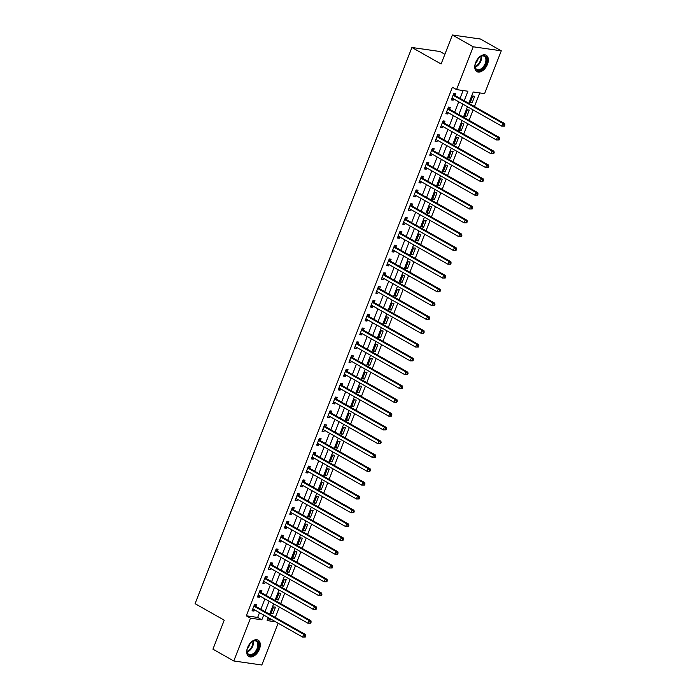 <?xml version="1.0" encoding="UTF-8"?>
<svg xmlns="http://www.w3.org/2000/svg" width="700" height="700" viewBox="0 0 700 700"><rect width="100%" height="100%" fill="white"/><g stroke="black" fill="none" stroke-linecap="round" stroke-linejoin="round"><path stroke-width="1.05" d="M247.599 647.5A9.406 5.714 -60.5 0 1 258.142 640.168A9.406 5.714 -60.5 0 1 259.42 649.197A9.406 5.714 -60.5 0 1 248.876 656.539A9.406 5.714 -60.5 0 1 247.599 647.5M475.641 62.598A9.406 5.714 -60.5 0 1 486.185 55.256A9.406 5.714 -60.5 0 1 487.463 64.295A9.406 5.714 -60.5 0 1 476.919 71.627A9.406 5.714 -60.5 0 1 475.641 62.598M444.876 54.294L439.959 51.511L411.915 47.486L195.072 603.671L224.245 620.183L212.94 649.18L233.782 660.975L250.469 618.17L261.835 619.806L263.699 615.038M411.915 47.486L441.096 63.998L452.401 35L480.436 39.025L501.279 50.82L484.593 93.625L473.226 91.998L468.808 103.32M275.284 617.418L279.335 607.031M280.665 603.61L284.716 593.224M286.046 589.803L290.098 579.416M291.436 575.995L295.488 565.609M296.817 562.188L300.869 551.801M302.199 548.38L306.25 537.994M307.58 534.572L311.631 524.178M312.97 520.765L317.021 510.37M318.351 506.957L322.402 496.562M323.733 493.15L327.784 482.755M329.114 479.343L333.165 468.948M334.504 465.535L338.555 455.14M339.885 451.727L343.936 441.332M345.266 437.92L349.317 427.525M350.648 424.113L354.699 413.717M356.037 410.296L360.089 399.91M361.419 396.489L365.47 386.102M366.8 382.681L370.851 372.295M372.19 368.874L376.241 358.488M377.571 355.066L381.623 344.68M382.953 341.259L387.004 330.873M388.334 327.451L392.385 317.065M393.724 313.644L397.775 303.257M399.105 299.836L403.156 289.441M404.486 286.029L408.537 275.634M409.868 272.221L413.919 261.826M415.257 258.414L419.309 248.019M420.639 244.606L424.69 234.211M426.02 230.799L430.071 220.404M431.401 216.991L435.453 206.596M436.791 203.184L440.842 192.789M442.172 189.376L446.224 178.981M447.554 175.56L451.605 165.174M452.935 161.752L456.986 151.366M458.325 147.945L462.376 137.559M463.706 134.138L467.758 123.751M469.088 120.33L473.139 109.944M474.469 106.522L479.771 92.934M278.119 623.192L261.817 665L233.782 660.975M267.794 618.896L271.451 619.421M472.771 95.996L470.19 102.629L472.089 102.9L474.67 96.276L472.771 95.996M467.39 109.812L464.809 116.436L466.699 116.707L469.289 110.084L467.39 109.812M462.009 123.62L459.427 130.244L461.317 130.515L463.899 123.891L462.009 123.62M456.627 137.428L454.037 144.051L455.936 144.322L458.517 137.699L456.627 137.428M451.238 151.235L448.656 157.859L450.546 158.13L453.136 151.506L451.238 151.235M445.856 165.043L443.275 171.666L445.165 171.938L447.755 165.314L445.856 165.043M440.475 178.85L437.885 185.474L439.784 185.745L442.365 179.121L440.475 178.85M435.094 192.657L432.504 199.281L434.402 199.553L436.984 192.929L435.094 192.657M429.704 206.465L427.123 213.089L429.012 213.36L431.602 206.736L429.704 206.465M424.322 220.273L421.741 226.896L423.631 227.176L426.221 220.544L424.322 220.273M418.941 234.08L416.351 240.704L418.25 240.984L420.831 234.351L418.941 234.08M413.551 247.888L410.97 254.52L412.869 254.791L415.45 248.159L413.551 247.888M408.17 261.695L405.589 268.328L407.479 268.599L410.069 261.966L408.17 261.695M402.789 275.502L400.207 282.135L402.098 282.406L404.679 275.774L402.789 275.502M397.408 289.31L394.817 295.942L396.716 296.214L399.297 289.581L397.408 289.31M392.017 303.118L389.436 309.75L391.335 310.021L393.916 303.389L392.017 303.118M386.636 316.925L384.055 323.558L385.945 323.829L388.535 317.196L386.636 316.925M381.255 330.733L378.674 337.365L380.564 337.636L383.145 331.012L381.255 330.733M375.874 344.54L373.284 351.172L375.183 351.444L377.764 344.82L375.874 344.54M370.484 358.356L367.902 364.98L369.801 365.251L372.382 358.627L370.484 358.356M365.102 372.164L362.521 378.787L364.411 379.059L367.001 372.435L365.102 372.164M359.721 385.971L357.14 392.595L359.03 392.866L361.611 386.243L359.721 385.971M354.34 399.779L351.75 406.402L353.649 406.674L356.23 400.05L354.34 399.779M348.95 413.586L346.369 420.21L348.267 420.481L350.849 413.858L348.95 413.586M343.569 427.394L340.988 434.017L342.877 434.289L345.467 427.665L343.569 427.394M338.188 441.201L335.606 447.825L337.496 448.096L340.078 441.473L338.188 441.201M332.806 455.009L330.216 461.633L332.115 461.912L334.696 455.28L332.806 455.009M327.416 468.816L324.835 475.44L326.734 475.72L329.315 469.088L327.416 468.816M322.035 482.624L319.454 489.256L321.344 489.528L323.934 482.895L322.035 482.624M316.654 496.431L314.072 503.064L315.963 503.335L318.544 496.702L316.654 496.431M311.273 510.239L308.683 516.871L310.581 517.142L313.162 510.51L311.273 510.239M305.882 524.046L303.301 530.679L305.191 530.95L307.781 524.317L305.882 524.046M300.501 537.854L297.92 544.486L299.81 544.758L302.4 538.125L300.501 537.854M295.12 551.661L292.53 558.294L294.429 558.565L297.01 551.933L295.12 551.661M289.739 565.469L287.149 572.101L289.047 572.372L291.629 565.74L289.739 565.469M284.349 579.276L281.767 585.909L283.658 586.18L286.248 579.556L284.349 579.276M278.967 593.093L276.386 599.716L278.276 599.988L280.866 593.364L278.967 593.093M273.586 606.9L270.996 613.524L272.895 613.795L275.476 607.171L273.586 606.9M464.222 100.721L467.915 91.228L456.549 89.6L452.384 87.237L246.304 615.808L257.67 617.444L259.525 612.675M260.864 609.254L264.915 598.867M266.245 595.446L270.296 585.06M271.626 581.639L275.678 571.253M277.007 567.831L281.059 557.445M282.398 554.024L286.449 543.637M287.779 540.216L291.83 529.83M293.16 526.409L297.211 516.023M298.541 512.601L302.592 502.215M303.931 498.794L307.983 488.399M309.312 484.986L313.364 474.591M314.694 471.179L318.745 460.784M320.084 457.371L324.126 446.976M325.465 443.564L329.516 433.169M330.846 429.756L334.898 419.361M336.227 415.949L340.279 405.554M341.618 402.141L345.669 391.746M346.999 388.334L351.05 377.939M352.38 374.517L356.431 364.131M357.761 360.71L361.812 350.324M363.151 346.902L367.203 336.516M368.533 333.095L372.584 322.709M373.914 319.287L377.965 308.901M379.295 305.48L383.346 295.094M384.685 291.672L388.736 281.286M390.066 277.865L394.118 267.479M395.447 264.058L399.499 253.662M400.829 250.25L404.88 239.855M406.219 236.443L410.27 226.047M411.6 222.635L415.651 212.24M416.981 208.827L421.033 198.433M422.363 195.02L426.414 184.625M427.752 181.213L431.804 170.817M433.134 167.405L437.185 157.01M438.515 153.597L442.566 143.202M443.896 139.781L447.947 129.395M449.286 125.974L453.338 115.587M454.668 112.166L458.719 101.78M460.049 98.359L463.102 90.536M455.026 95.349L455.726 93.555L453.827 93.284L451.246 99.907L453.136 100.179L453.635 98.901M449.636 109.156L450.345 107.362L448.446 107.091L445.865 113.715L447.755 113.986L448.254 112.709M444.255 122.964L444.955 121.17L443.065 120.899L440.475 127.523L442.374 127.794L442.873 126.516M438.874 136.771L439.574 134.977L437.675 134.706L435.094 141.33L436.993 141.601L437.491 140.324M433.493 150.579L434.192 148.785L432.294 148.514L429.713 155.138L431.602 155.409L432.101 154.131M428.102 164.386L428.803 162.593L426.912 162.321L424.331 168.945L426.221 169.225L426.72 167.947M422.721 178.194L423.421 176.4L421.531 176.129L418.941 182.761L420.84 183.032L421.339 181.755M417.34 192.01L418.04 190.207L416.141 189.936L413.56 196.569L415.459 196.84L415.957 195.562M411.959 205.817L412.659 204.015L410.76 203.744L408.179 210.376L410.069 210.648L410.567 209.37M406.569 219.625L407.269 217.822L405.379 217.551L402.797 224.184L404.688 224.455L405.186 223.178M401.188 233.432L401.887 231.63L399.998 231.359L397.408 237.991L399.306 238.263L399.805 236.985M395.806 247.24L396.506 245.438L394.608 245.166L392.026 251.799L393.925 252.07L394.424 250.793M390.425 261.047L391.125 259.245L389.226 258.974L386.645 265.606L388.535 265.877L389.034 264.6M385.035 274.855L385.735 273.061L383.845 272.781L381.264 279.414L383.154 279.685L383.652 278.408M379.654 288.662L380.354 286.869L378.464 286.598L375.874 293.221L377.773 293.493L378.271 292.215M374.273 302.47L374.973 300.676L373.074 300.405L370.493 307.029L372.391 307.3L372.881 306.023M368.891 316.277L369.591 314.484L367.692 314.213L365.111 320.836L367.001 321.108L367.5 319.83M363.501 330.085L364.201 328.291L362.311 328.02L359.73 334.644L361.62 334.915L362.119 333.637M358.12 343.892L358.82 342.099L356.93 341.828L354.34 348.451L356.239 348.723L356.738 347.445M352.739 357.7L353.439 355.906L351.54 355.635L348.959 362.259L350.858 362.53L351.348 361.252M347.358 371.507L348.058 369.714L346.159 369.442L343.578 376.066L345.467 376.338L345.966 375.06M341.967 385.315L342.668 383.521L340.777 383.25L338.188 389.874L340.086 390.145L340.585 388.868M336.586 399.123L337.286 397.329L335.396 397.058L332.806 403.681L334.705 403.961L335.204 402.684M331.205 412.93L331.905 411.136L330.006 410.865L327.425 417.498L329.315 417.769L329.814 416.491M325.815 426.746L326.524 424.944L324.625 424.672L322.044 431.305L323.934 431.576L324.433 430.299M320.434 440.554L321.134 438.751L319.244 438.48L316.654 445.113L318.553 445.384L319.051 444.106M315.053 454.361L315.752 452.559L313.863 452.287L311.273 458.92L313.171 459.191L313.67 457.914M309.671 468.169L310.371 466.366L308.473 466.095L305.891 472.727L307.781 472.999L308.28 471.721M304.281 481.976L304.99 480.174L303.091 479.903L300.51 486.535L302.4 486.806L302.899 485.529M298.9 495.784L299.6 493.981L297.71 493.71L295.12 500.343L297.019 500.614L297.517 499.336M293.519 509.591L294.219 507.798L292.32 507.517L289.739 514.15L291.637 514.421L292.136 513.144M288.137 523.399L288.838 521.605L286.939 521.334L284.358 527.957L286.248 528.229L286.746 526.951M282.748 537.206L283.447 535.413L281.558 535.141L278.976 541.765L280.866 542.036L281.365 540.759M277.366 551.014L278.066 549.22L276.176 548.949L273.586 555.572L275.485 555.844L275.984 554.566M271.985 564.821L272.685 563.028L270.786 562.756L268.205 569.38L270.104 569.651L270.602 568.374M266.604 578.629L267.304 576.835L265.405 576.564L262.824 583.188L264.714 583.459L265.213 582.181M261.214 592.436L261.914 590.642L260.024 590.371L257.442 596.995L259.332 597.266L259.831 595.989M255.832 606.244L256.533 604.45L254.642 604.179L252.053 610.803L253.951 611.074L254.45 609.796M452.401 35L473.244 46.795L501.279 50.82M246.304 615.808L250.469 618.17M456.549 89.6L473.244 46.795M265.029 611.616L269.08 601.23M270.41 597.809L274.461 587.423M275.8 584.001L279.851 573.606M281.181 570.194L285.233 559.799M286.562 556.386L290.614 545.991M291.944 542.579L295.995 532.184M297.334 528.771L301.385 518.376M302.715 514.964L306.766 504.569M308.096 501.156L312.148 490.761M313.477 487.349L317.529 476.954M318.868 473.541L322.919 463.146M324.249 459.725L328.3 449.339M329.63 445.918L333.681 435.531M335.011 432.11L339.062 421.724M340.401 418.303L344.453 407.916M345.783 404.495L349.834 394.109M351.164 390.688L355.215 380.301M356.545 376.88L360.596 366.494M361.935 363.072L365.986 352.686M367.316 349.265L371.368 338.87M372.697 335.457L376.749 325.062M378.079 321.65L382.13 311.255M383.469 307.842L387.52 297.447M388.85 294.035L392.901 283.64M394.231 280.227L398.283 269.832M399.613 266.42L403.664 256.025M405.002 252.612L409.054 242.218M410.384 238.805L414.435 228.41M415.765 224.989L419.816 214.602M421.155 211.181L425.206 200.795M426.536 197.374L430.588 186.987M431.918 183.566L435.969 173.18M437.299 169.759L441.35 159.373M442.689 155.951L446.74 145.565M448.07 142.144L452.121 131.758M453.451 128.336L457.502 117.95M458.832 114.529L462.884 104.134M268.284 617.628L267.146 620.567L275.616 621.784M467.477 106.733L463.426 117.128M462.096 120.54L458.045 130.935M456.706 134.347L452.655 144.742M451.325 148.155L447.274 158.55M445.944 161.971L441.892 172.357M440.554 175.779L436.502 186.165M435.172 189.586L431.121 199.972M429.791 203.394L425.74 213.78M424.41 217.201L420.359 227.588M419.02 231.009L414.969 241.395M413.639 244.816L409.588 255.203M408.257 258.624L404.206 269.01M402.876 272.431L398.825 282.826M397.486 286.239L393.435 296.634M392.105 300.046L388.054 310.441M386.724 313.854L382.672 324.249M381.342 327.661L377.291 338.056M375.953 341.469L371.901 351.864M370.571 355.276L366.52 365.671M365.19 369.084L361.139 379.479M359.809 382.891L355.757 393.286M354.419 396.707L350.368 407.094M349.037 410.515L344.986 420.901M343.656 424.322L339.605 434.709M338.275 438.13L334.224 448.516M332.885 451.938L328.834 462.324M327.504 465.745L323.453 476.131M322.123 479.552L318.071 489.939M316.741 493.36L312.69 503.746M311.351 507.168L307.3 517.554M305.97 520.975L301.919 531.37M300.589 534.782L296.537 545.178M295.199 548.59L291.148 558.985M289.817 562.398L285.766 572.793M284.436 576.205L280.385 586.6M279.055 590.012L275.004 600.407M273.665 603.82L269.614 614.215M257.67 617.444L261.835 619.806M451.5 99.251L453.136 100.179M470.444 101.973L472.089 102.9M271.259 612.867L272.895 613.795M276.64 599.06L278.276 599.988M282.021 585.253L283.658 586.18M287.402 571.445L289.047 572.372M292.793 557.637L294.429 558.565M298.174 543.83L299.81 544.758M303.555 530.023L305.191 530.95M308.936 516.215L310.581 517.142M314.326 502.407L315.963 503.335M319.707 488.6L321.344 489.528M325.089 474.793L326.734 475.72M330.47 460.976L332.115 461.912M335.86 447.169L337.496 448.096M341.241 433.361L342.877 434.289M346.623 419.554L348.267 420.481M352.012 405.746L353.649 406.674M357.394 391.939L359.03 392.866M362.775 378.131L364.411 379.059M368.156 364.324L369.801 365.251M373.546 350.516L375.183 351.444M378.928 336.709L380.564 337.636M384.309 322.901L385.945 323.829M389.69 309.094L391.335 310.021M395.08 295.286L396.716 296.214M400.461 281.479L402.098 282.406M405.842 267.671L407.479 268.599M411.224 253.864L412.869 254.791M416.614 240.056L418.25 240.984M421.995 226.249L423.631 227.176M427.376 212.433L429.012 213.36M432.757 198.625L434.402 199.553M438.148 184.817L439.784 185.745M443.529 171.01L445.165 171.938M448.91 157.202L450.546 158.13M454.291 143.395L455.936 144.322M459.681 129.588L461.317 130.515M465.062 115.78L466.699 116.707M446.119 113.059L447.755 113.986M440.738 126.866L442.374 127.794M435.348 140.674L436.993 141.601M429.966 154.481L431.602 155.409M424.585 168.298L426.221 169.225M419.204 182.105L420.84 183.032M413.814 195.912L415.459 196.84M408.433 209.72L410.069 210.648M403.051 223.528L404.688 224.455M397.67 237.335L399.306 238.263M392.28 251.142L393.925 252.07M386.899 264.95L388.535 265.877M381.517 278.757L383.154 279.685M376.136 292.565L377.773 293.493M370.746 306.373L372.391 307.3M365.365 320.18L367.001 321.108M359.984 333.988L361.62 334.915M354.594 347.795L356.239 348.723M349.213 361.602L350.858 362.53M343.831 375.41L345.467 376.338M338.45 389.217L340.086 390.145M333.06 403.034L334.705 403.961M327.679 416.841L329.315 417.769M322.297 430.649L323.934 431.576M316.916 444.456L318.553 445.384M311.526 458.264L313.171 459.191M306.145 472.071L307.781 472.999M300.764 485.879L302.4 486.806M295.382 499.686L297.019 500.614M289.993 513.494L291.637 514.421M284.611 527.301L286.248 528.229M279.23 541.109L280.866 542.036M273.849 554.916L275.485 555.844M268.459 568.724L270.104 569.651M263.078 582.531L264.714 583.459M257.696 596.339L259.332 597.266M252.315 610.146L253.951 611.074M504.499 126.122L504.927 125.011L504.175 124.906L503.746 126.009L504.499 126.122L501.769 126.14L452.419 98.21A1.208 0.936 -81.8 0 0 452.077 98.114L451.946 98.114M503.746 126.009L501.769 126.14L502.845 123.384L504.735 123.655L455.385 95.725A1.208 0.936 -81.8 0 1 455.105 95.462L453.722 93.546M453.127 95.078L453.215 95.191A1.208 0.936 -81.8 0 0 453.495 95.454L502.845 123.384L504.175 124.906M452.664 98.35L451.859 98.332M504.927 125.011L504.735 123.655M499.117 139.93L499.546 138.819L498.794 138.714L498.356 139.816L499.117 139.93L496.387 139.947L447.029 112.018A1.208 0.936 -81.8 0 0 446.688 111.921L446.565 111.921M498.356 139.816L496.387 139.947L497.464 137.191L499.354 137.463L450.004 109.532A1.208 0.936 -81.8 0 1 449.724 109.27L448.341 107.354M447.746 108.885L447.825 108.999A1.208 0.936 -81.8 0 0 448.105 109.261L497.464 137.191L498.794 138.714M447.283 112.157L446.477 112.14M499.546 138.819L499.354 137.463M493.736 153.737L494.165 152.626L493.404 152.521L492.975 153.624L493.736 153.737L490.998 153.764L441.648 125.825A1.208 0.936 -81.8 0 0 441.306 125.729L441.175 125.729M492.975 153.624L490.998 153.764L492.074 150.999L493.972 151.27L444.623 123.34A1.208 0.936 -81.8 0 1 444.342 123.086L442.96 121.161M442.365 122.692L442.444 122.806A1.208 0.936 -81.8 0 0 442.724 123.069L492.074 150.999L493.404 152.521M441.901 125.965L441.096 125.947M494.165 152.626L493.972 151.27M488.346 167.545L488.784 166.442L488.023 166.329L487.594 167.431L488.346 167.545L485.616 167.571L436.266 139.633A1.208 0.936 -81.8 0 0 435.925 139.536L435.794 139.536M487.594 167.431L485.616 167.571L486.692 164.806L488.591 165.077L439.233 137.148A1.208 0.936 -81.8 0 1 438.953 136.894L437.579 134.969M436.975 136.5L437.062 136.623A1.208 0.936 -81.8 0 0 437.342 136.876L486.692 164.806L488.023 166.329M436.511 139.773L435.706 139.755M488.784 166.442L488.591 165.077M482.965 181.352L483.394 180.25L482.641 180.136L482.213 181.239L482.965 181.352L480.235 181.379L430.885 153.44A1.208 0.936 -81.8 0 0 430.544 153.344L430.412 153.344M482.213 181.239L480.235 181.379L481.311 178.614L483.201 178.885L433.851 150.955A1.208 0.936 -81.8 0 1 433.571 150.701L432.189 148.776M431.594 150.308L431.681 150.43A1.208 0.936 -81.8 0 0 431.961 150.684L481.311 178.614L482.641 180.136M431.13 153.58L430.325 153.562M483.394 180.25L483.201 178.885M475.808 69.16A8.138 4.944 -60.5 0 1 475.011 65.765A8.138 4.944 -60.5 0 1 480.174 56.639A8.138 4.944 -60.5 0 1 485.957 56.98A8.138 4.944 -60.5 0 1 483.866 67.428A8.138 4.944 -60.5 0 1 475.808 69.16M475.02 65.538A7.534 4.576 119.5 0 0 475.773 68.469A7.534 4.576 119.5 0 0 476.752 69.388A7.534 4.576 119.5 0 0 483.875 66.01A7.534 4.576 119.5 0 0 485.17 57.19A7.534 4.576 119.5 0 0 484.181 56.271A7.534 4.576 119.5 0 0 479.99 56.77M476.376 71.251A9.345 5.679 119.5 0 0 485.161 66.938A9.345 5.679 119.5 0 0 486.71 56.07A9.345 5.679 119.5 0 0 485.59 54.985M475.484 63.14A5.364 3.264 119.5 0 0 478.17 58.397M257.959 648.707A8.138 4.944 -60.5 0 1 251.195 655.401A8.138 4.944 -60.5 0 1 246.969 650.676A8.138 4.944 -60.5 0 1 247.721 647.238A8.138 4.944 -60.5 0 1 252.131 641.55A8.138 4.944 -60.5 0 1 257.74 641.646A8.138 4.944 -60.5 0 1 257.959 648.707M246.977 650.449A7.534 4.576 119.5 0 0 248.71 654.299A7.534 4.576 119.5 0 0 257.162 648.419A7.534 4.576 119.5 0 0 256.139 641.174A7.534 4.576 119.5 0 0 251.947 641.673M247.441 648.051A5.364 3.264 119.5 0 0 249.707 644.779A5.364 3.264 119.5 0 0 250.127 643.309M248.334 656.163A9.345 5.679 119.5 0 0 258.711 648.812A9.345 5.679 119.5 0 0 257.539 639.896M477.584 195.16L478.012 194.058L477.26 193.944L476.823 195.046L477.584 195.16L474.854 195.186L425.495 167.248A1.208 0.936 -81.8 0 0 425.154 167.151L425.031 167.151M476.823 195.046L474.854 195.186L475.93 192.421L477.82 192.692L428.47 164.763A1.208 0.936 -81.8 0 1 428.19 164.509L426.808 162.593M426.213 164.115L426.291 164.237A1.208 0.936 -81.8 0 0 426.571 164.491L475.93 192.421L477.26 193.944M425.749 167.396L424.944 167.37M478.012 194.058L477.82 192.692M472.202 208.968L472.631 207.865L471.87 207.751L471.441 208.862L472.202 208.968L469.464 208.994L420.114 181.064A1.208 0.936 -81.8 0 0 419.773 180.968L419.641 180.959M471.441 208.862L469.464 208.994L470.54 206.229L472.439 206.5L423.089 178.57A1.208 0.936 -81.8 0 1 422.809 178.316L421.426 176.4M420.831 177.923L420.91 178.045A1.208 0.936 -81.8 0 0 421.19 178.299L470.54 206.229L471.87 207.751M420.359 181.204L419.562 181.178M472.631 207.865L472.439 206.5M466.812 222.775L467.25 221.673L466.489 221.559L466.06 222.67L466.812 222.775L464.082 222.801L414.733 194.871A1.208 0.936 -81.8 0 0 414.391 194.775L414.26 194.766M466.06 222.67L464.082 222.801L465.159 220.036L467.058 220.308L417.699 192.377A1.208 0.936 -81.8 0 1 417.419 192.124L416.045 190.207M415.441 191.73L415.529 191.852A1.208 0.936 -81.8 0 0 415.809 192.106L465.159 220.036L466.489 221.559M414.977 195.011L414.172 194.985M467.25 221.673L467.058 220.308M461.431 236.582L461.86 235.48L461.108 235.366L460.679 236.477L461.431 236.582L458.701 236.609L409.351 208.679A1.208 0.936 -81.8 0 0 409.01 208.582L408.879 208.574M460.679 236.477L458.701 236.609L459.778 233.844L461.668 234.115L412.317 206.185A1.208 0.936 -81.8 0 1 412.037 205.931L410.655 204.015M410.06 205.546L410.148 205.66A1.208 0.936 -81.8 0 0 410.428 205.914L459.778 233.844L461.108 235.366M409.596 208.819L408.791 208.793M461.86 235.48L461.668 234.115M456.05 250.39L456.479 249.287L455.718 249.174L455.289 250.285L456.05 250.39L453.32 250.416L403.961 222.486A1.208 0.936 -81.8 0 0 403.62 222.39L403.498 222.381M455.289 250.285L453.32 250.416L454.396 247.651L456.286 247.922L406.936 219.992A1.208 0.936 -81.8 0 1 406.656 219.739L405.274 217.822M404.679 219.354L404.757 219.468A1.208 0.936 -81.8 0 0 405.037 219.721L454.396 247.651L455.718 249.174M404.215 222.626L403.41 222.6M456.479 249.287L456.286 247.922M450.669 264.197L451.097 263.095L450.336 262.981L449.907 264.092L450.669 264.197L447.93 264.224L398.58 236.294A1.208 0.936 -81.8 0 0 398.239 236.197L398.108 236.189M449.907 264.092L447.93 264.224L449.006 261.459L450.905 261.73L401.555 233.8A1.208 0.936 -81.8 0 1 401.275 233.546L399.892 231.63M399.297 233.161L399.376 233.275A1.208 0.936 -81.8 0 0 399.656 233.529L449.006 261.459L450.336 262.981M398.825 236.434L398.029 236.407M451.097 263.095L450.905 261.73M445.279 278.005L445.716 276.902L444.955 276.797L444.526 277.9L445.279 278.005L442.549 278.031L393.199 250.101A1.208 0.936 -81.8 0 0 392.858 250.005L392.726 249.996M444.526 277.9L442.549 278.031L443.625 275.266L445.524 275.546L396.165 247.608A1.208 0.936 -81.8 0 1 395.885 247.354L394.502 245.438M393.908 246.969L393.995 247.082A1.208 0.936 -81.8 0 0 394.275 247.336L443.625 275.266L444.955 276.797M393.444 250.241L392.639 250.215M445.716 276.902L445.524 275.546M439.898 291.812L440.326 290.71L439.574 290.605L439.136 291.707L439.898 291.812L437.168 291.839L387.817 263.909A1.208 0.936 -81.8 0 0 387.467 263.812L387.345 263.804M439.136 291.707L437.168 291.839L438.244 289.082L440.134 289.354L390.784 261.415A1.208 0.936 -81.8 0 1 390.504 261.161L389.121 259.245M388.526 260.776L388.614 260.89A1.208 0.936 -81.8 0 0 388.894 261.144L438.244 289.082L439.574 290.605M388.062 264.049L387.257 264.023M440.326 290.71L440.134 289.354M434.516 305.62L434.945 304.517L434.184 304.412L433.755 305.515L434.516 305.62L431.777 305.646L382.428 277.716A1.208 0.936 -81.8 0 0 382.086 277.62L381.964 277.62M433.755 305.515L431.777 305.646L432.863 302.89L434.752 303.161L385.402 275.223A1.208 0.936 -81.8 0 1 385.123 274.969L383.74 273.053M383.145 274.584L383.224 274.697A1.208 0.936 -81.8 0 0 383.504 274.951L432.863 302.89L434.184 304.412M382.681 277.856L381.876 277.83M434.945 304.517L434.752 303.161M429.135 319.428L429.564 318.325L428.803 318.22L428.374 319.322L429.135 319.428L426.396 319.454L377.046 291.524A1.208 0.936 -81.8 0 0 376.705 291.428L376.574 291.428M428.374 319.322L426.396 319.454L427.473 316.697L429.371 316.969L380.021 289.03A1.208 0.936 -81.8 0 1 379.741 288.776L378.359 286.86M377.764 288.391L377.842 288.505A1.208 0.936 -81.8 0 0 378.123 288.759L427.473 316.697L428.803 318.22M377.291 291.664L376.495 291.646M429.564 318.325L429.371 316.969M423.745 333.235L424.183 332.132L423.421 332.027L422.993 333.13L423.745 333.235L421.015 333.261L371.665 305.331A1.208 0.936 -81.8 0 0 371.324 305.235L371.192 305.235M422.993 333.13L421.015 333.261L422.091 330.505L423.99 330.776L374.631 302.846A1.208 0.936 -81.8 0 1 374.351 302.584L372.969 300.668M372.374 302.199L372.461 302.312A1.208 0.936 -81.8 0 0 372.741 302.566L422.091 330.505L423.421 332.027M371.91 305.471L371.105 305.454M424.183 332.132L423.99 330.776M418.364 347.051L418.793 345.94L418.04 345.835L417.602 346.938L418.364 347.051L415.634 347.069L366.284 319.139A1.208 0.936 -81.8 0 0 365.934 319.043L365.811 319.043M417.602 346.938L415.634 347.069L416.71 344.312L418.6 344.584L369.25 316.654A1.208 0.936 -81.8 0 1 368.97 316.391L367.588 314.475M366.993 316.006L367.08 316.12A1.208 0.936 -81.8 0 0 367.36 316.382L416.71 344.312L418.04 345.835M366.529 319.279L365.724 319.261M418.793 345.94L418.6 344.584M412.983 360.859L413.411 359.748L412.65 359.642L412.221 360.745L412.983 360.859L410.244 360.876L360.894 332.946A1.208 0.936 -81.8 0 0 360.553 332.85L360.43 332.85M412.221 360.745L410.244 360.876L411.329 358.12L413.219 358.391L363.869 330.461A1.208 0.936 -81.8 0 1 363.589 330.199L362.206 328.283M361.611 329.814L361.69 329.928A1.208 0.936 -81.8 0 0 361.97 330.19L411.329 358.12L412.65 359.642M361.148 333.086L360.342 333.069M413.411 359.748L413.219 358.391M407.601 374.666L408.03 373.555L407.269 373.45L406.84 374.553L407.601 374.666L404.863 374.684L355.512 346.754A1.208 0.936 -81.8 0 0 355.171 346.658L355.04 346.658M406.84 374.553L404.863 374.684L405.939 371.928L407.838 372.199L358.488 344.269A1.208 0.936 -81.8 0 1 358.207 344.006L356.825 342.09M356.23 343.621L356.309 343.735A1.208 0.936 -81.8 0 0 356.589 343.998L405.939 371.928L407.269 373.45M355.757 346.894L354.961 346.876M408.03 373.555L407.838 372.199M402.211 388.474L402.64 387.363L401.887 387.257L401.459 388.36L402.211 388.474L399.481 388.5L350.131 360.561A1.208 0.936 -81.8 0 0 349.79 360.465L349.659 360.465M401.459 388.36L399.481 388.5L400.558 385.735L402.456 386.006L353.098 358.076A1.208 0.936 -81.8 0 1 352.817 357.822L351.435 355.898M350.84 357.429L350.928 357.543A1.208 0.936 -81.8 0 0 351.207 357.805L400.558 385.735L401.887 387.257M350.376 360.701L349.571 360.684M402.64 387.363L402.456 386.006M396.83 402.281L397.259 401.179L396.506 401.065L396.069 402.168L396.83 402.281L394.1 402.308L344.75 374.369A1.208 0.936 -81.8 0 0 344.4 374.273L344.277 374.273M396.069 402.168L394.1 402.308L395.176 399.543L397.066 399.814L347.716 371.884A1.208 0.936 -81.8 0 1 347.436 371.63L346.054 369.705M345.459 371.236L345.546 371.35A1.208 0.936 -81.8 0 0 345.826 371.613L395.176 399.543L396.506 401.065M344.995 374.509L344.19 374.491M397.259 401.179L397.066 399.814M391.449 416.089L391.877 414.986L391.116 414.873L390.688 415.975L391.449 416.089L388.71 416.115L339.36 388.176A1.208 0.936 -81.8 0 0 339.019 388.08L338.896 388.08M390.688 415.975L388.71 416.115L389.786 413.35L391.685 413.621L342.335 385.691A1.208 0.936 -81.8 0 1 342.055 385.438L340.672 383.512M340.078 385.044L340.156 385.166A1.208 0.936 -81.8 0 0 340.436 385.42L389.786 413.35L391.116 414.873M339.614 388.316L338.809 388.299M391.877 414.986L391.685 413.621M386.059 429.896L386.496 428.794L385.735 428.68L385.306 429.783L386.059 429.896L383.329 429.922L333.979 401.984A1.208 0.936 -81.8 0 0 333.637 401.887L333.506 401.887M385.306 429.783L383.329 429.922L384.405 427.158L386.304 427.429L336.954 399.499A1.208 0.936 -81.8 0 1 336.674 399.245L335.291 397.329M334.688 398.851L334.775 398.974A1.208 0.936 -81.8 0 0 335.055 399.227L384.405 427.158L385.735 428.68M334.224 402.132L333.428 402.106M386.496 428.794L386.304 427.429M380.678 443.704L381.106 442.601L380.354 442.488L379.925 443.59L380.678 443.704L377.947 443.73L328.598 415.8A1.208 0.936 -81.8 0 0 328.256 415.704L328.125 415.695M379.925 443.59L377.947 443.73L379.024 440.965L380.914 441.236L331.564 413.306A1.208 0.936 -81.8 0 1 331.284 413.053L329.901 411.136M329.306 412.659L329.394 412.781A1.208 0.936 -81.8 0 0 329.674 413.035L379.024 440.965L380.354 442.488M328.842 415.94L328.037 415.914M381.106 442.601L380.914 441.236M375.296 457.511L375.725 456.409L374.973 456.295L374.535 457.406L375.296 457.511L372.566 457.537L323.207 429.608A1.208 0.936 -81.8 0 0 322.866 429.511L322.744 429.502M374.535 457.406L372.566 457.537L373.642 454.773L375.533 455.044L326.183 427.114A1.208 0.936 -81.8 0 1 325.902 426.86L324.52 424.944M323.925 426.466L324.012 426.589A1.208 0.936 -81.8 0 0 324.293 426.842L373.642 454.773L374.973 456.295M323.461 429.748L322.656 429.721M375.725 456.409L375.533 455.044M369.915 471.319L370.344 470.216L369.582 470.102L369.154 471.214L369.915 471.319L367.176 471.345L317.826 443.415A1.208 0.936 -81.8 0 0 317.485 443.319L317.363 443.31M369.154 471.214L367.176 471.345L368.252 468.58L370.151 468.851L320.801 440.921A1.208 0.936 -81.8 0 1 320.521 440.668L319.139 438.751M318.544 440.283L318.623 440.396A1.208 0.936 -81.8 0 0 318.902 440.65L368.252 468.58L369.582 470.102M318.08 443.555L317.275 443.529M370.344 470.216L370.151 468.851M364.525 485.126L364.963 484.024L364.201 483.91L363.773 485.021L364.525 485.126L361.795 485.153L312.445 457.222A1.208 0.936 -81.8 0 0 312.104 457.126L311.973 457.117M363.773 485.021L361.795 485.153L362.871 482.387L364.77 482.659L315.42 454.729A1.208 0.936 -81.8 0 1 315.14 454.475L313.757 452.559M313.154 454.09L313.241 454.204A1.208 0.936 -81.8 0 0 313.521 454.457L362.871 482.387L364.201 483.91M312.69 457.363L311.894 457.336M364.963 484.024L364.77 482.659M359.144 498.934L359.572 497.831L358.82 497.718L358.391 498.829L359.144 498.934L356.414 498.96L307.064 471.03A1.208 0.936 -81.8 0 0 306.723 470.934L306.591 470.925M358.391 498.829L356.414 498.96L357.49 496.195L359.38 496.466L310.03 468.536A1.208 0.936 -81.8 0 1 309.75 468.282L308.368 466.366M307.773 467.898L307.86 468.011A1.208 0.936 -81.8 0 0 308.14 468.265L357.49 496.195L358.82 497.718M307.309 471.17L306.504 471.144M359.572 497.831L359.38 496.466M353.762 512.741L354.191 511.639L353.439 511.534L353.001 512.636L353.762 512.741L351.033 512.767L301.674 484.838A1.208 0.936 -81.8 0 0 301.332 484.741L301.21 484.733M353.001 512.636L351.033 512.767L352.109 510.002L353.999 510.282L304.649 482.344A1.208 0.936 -81.8 0 1 304.369 482.09L302.986 480.174M302.391 481.705L302.47 481.819A1.208 0.936 -81.8 0 0 302.75 482.073L352.109 510.002L353.439 511.534M301.928 484.977L301.123 484.951M354.191 511.639L353.999 510.282M348.381 526.549L348.81 525.446L348.049 525.341L347.62 526.444L348.381 526.549L345.642 526.575L296.293 498.645A1.208 0.936 -81.8 0 0 295.951 498.549L295.82 498.54M347.62 526.444L345.642 526.575L346.719 523.81L348.618 524.09L299.267 496.151A1.208 0.936 -81.8 0 1 298.988 495.898L297.605 493.981M297.01 495.512L297.089 495.626A1.208 0.936 -81.8 0 0 297.369 495.88L346.719 523.81L348.049 525.341M296.546 498.785L295.741 498.759M348.81 525.446L348.618 524.09M342.991 540.356L343.429 539.254L342.668 539.149L342.239 540.251L342.991 540.356L340.261 540.383L290.911 512.452A1.208 0.936 -81.8 0 0 290.57 512.356L290.439 512.356M342.239 540.251L340.261 540.383L341.338 537.626L343.236 537.898L293.877 509.959A1.208 0.936 -81.8 0 1 293.598 509.705L292.224 507.789M291.62 509.32L291.707 509.434A1.208 0.936 -81.8 0 0 291.988 509.688L341.338 537.626L342.668 539.149M291.156 512.593L290.351 512.566M343.429 539.254L343.236 537.898M337.61 554.164L338.039 553.061L337.286 552.956L336.858 554.059L337.61 554.164L334.88 554.19L285.53 526.26A1.208 0.936 -81.8 0 0 285.189 526.164L285.058 526.164M336.858 554.059L334.88 554.19L335.956 551.434L337.846 551.705L288.496 523.766A1.208 0.936 -81.8 0 1 288.216 523.512L286.834 521.596M286.239 523.128L286.326 523.241A1.208 0.936 -81.8 0 0 286.606 523.495L335.956 551.434L337.286 552.956M285.775 526.4L284.97 526.383M338.039 553.061L337.846 551.705M332.229 567.971L332.658 566.869L331.905 566.764L331.467 567.866L332.229 567.971L329.499 567.997L280.14 540.067A1.208 0.936 -81.8 0 0 279.799 539.971L279.676 539.971M331.467 567.866L329.499 567.997L330.575 565.241L332.465 565.512L283.115 537.582A1.208 0.936 -81.8 0 1 282.835 537.32L281.453 535.404M280.858 536.935L280.936 537.049A1.208 0.936 -81.8 0 0 281.216 537.303L330.575 565.241L331.905 566.764M280.394 540.207L279.589 540.19M332.658 566.869L332.465 565.512M326.848 581.788L327.276 580.676L326.515 580.571L326.086 581.674L326.848 581.788L324.109 581.805L274.759 553.875A1.208 0.936 -81.8 0 0 274.418 553.779L274.286 553.779M326.086 581.674L324.109 581.805L325.185 579.049L327.084 579.32L277.734 551.39A1.208 0.936 -81.8 0 1 277.454 551.128L276.071 549.211M275.476 550.742L275.555 550.856A1.208 0.936 -81.8 0 0 275.835 551.119L325.185 579.049L326.515 580.571M275.004 554.015L274.207 553.997M327.276 580.676L327.084 579.32M321.457 595.595L321.895 594.484L321.134 594.379L320.705 595.481L321.457 595.595L318.727 595.613L269.377 567.683A1.208 0.936 -81.8 0 0 269.036 567.586L268.905 567.586M320.705 595.481L318.727 595.613L319.804 592.856L321.703 593.128L272.344 565.197A1.208 0.936 -81.8 0 1 272.064 564.935L270.69 563.019M270.086 564.55L270.174 564.664A1.208 0.936 -81.8 0 0 270.454 564.926L319.804 592.856L321.134 594.379M269.623 567.822L268.817 567.805M321.895 594.484L321.703 593.128M316.076 609.403L316.505 608.291L315.752 608.186L315.324 609.289L316.076 609.403L313.346 609.42L263.996 581.49A1.208 0.936 -81.8 0 0 263.655 581.394L263.524 581.394M315.324 609.289L313.346 609.42L314.422 606.664L316.312 606.935L266.963 579.005A1.208 0.936 -81.8 0 1 266.683 578.742L265.3 576.826M264.705 578.358L264.793 578.471A1.208 0.936 -81.8 0 0 265.072 578.734L314.422 606.664L315.752 608.186M264.241 581.63L263.436 581.613M316.505 608.291L316.312 606.935M310.695 623.21L311.124 622.099L310.363 621.994L309.934 623.096L310.695 623.21L307.965 623.236L258.606 595.298A1.208 0.936 -81.8 0 0 258.265 595.201L258.142 595.201M309.934 623.096L307.965 623.236L309.041 620.471L310.931 620.742L261.581 592.812A1.208 0.936 -81.8 0 1 261.301 592.55L259.919 590.634M259.324 592.165L259.402 592.279A1.208 0.936 -81.8 0 0 259.683 592.541L309.041 620.471L310.363 621.994M258.86 595.438L258.055 595.42M311.124 622.099L310.931 620.742M305.314 637.017L305.743 635.906L304.981 635.801L304.553 636.904L305.314 637.017L302.575 637.044L253.225 609.105A1.208 0.936 -81.8 0 0 252.884 609.009L252.752 609.009M304.553 636.904L302.575 637.044L303.651 634.279L305.55 634.55L256.2 606.62A1.208 0.936 -81.8 0 1 255.92 606.366L254.537 604.441M253.943 605.972L254.021 606.086A1.208 0.936 -81.8 0 0 254.301 606.349L303.651 634.279L304.981 635.801M253.47 609.245L252.674 609.227M305.743 635.906L305.55 634.55M453.215 95.191L455.105 95.462M453.495 95.454L455.385 95.725M447.825 108.999L449.724 109.27M448.105 109.261L450.004 109.532M442.444 122.806L444.342 123.086M442.724 123.069L444.623 123.34M437.062 136.623L438.953 136.894M437.342 136.876L439.233 137.148M431.681 150.43L433.571 150.701M431.961 150.684L433.851 150.955M481.407 56.096A7.534 4.576 -60.5 0 1 475.186 67.104M475.081 66.553A7.289 4.427 119.5 0 0 480.883 56.297M253.365 641.008A7.534 4.576 -60.5 0 1 252.814 645.96A7.534 4.576 -60.5 0 1 247.135 652.006M247.039 651.464A7.289 4.427 119.5 0 0 252.245 645.706A7.289 4.427 119.5 0 0 252.84 641.2M426.291 164.237L428.19 164.509M426.571 164.491L428.47 164.763M420.91 178.045L422.809 178.316M421.19 178.299L423.089 178.57M415.529 191.852L417.419 192.124M415.809 192.106L417.699 192.377M410.148 205.66L412.037 205.931M410.428 205.914L412.317 206.185M404.757 219.468L406.656 219.739M405.037 219.721L406.936 219.992M399.376 233.275L401.275 233.546M399.656 233.529L401.555 233.8M393.995 247.082L395.885 247.354M394.275 247.336L396.165 247.608M388.614 260.89L390.504 261.161M388.894 261.144L390.784 261.415M383.224 274.697L385.123 274.969M383.504 274.951L385.402 275.223M377.842 288.505L379.741 288.776M378.123 288.759L380.021 289.03M372.461 302.312L374.351 302.584M372.741 302.566L374.631 302.846M367.08 316.12L368.97 316.391M367.36 316.382L369.25 316.654M361.69 329.928L363.589 330.199M361.97 330.19L363.869 330.461M356.309 343.735L358.207 344.006M356.589 343.998L358.488 344.269M350.928 357.543L352.817 357.822M351.207 357.805L353.098 358.076M345.546 371.35L347.436 371.63M345.826 371.613L347.716 371.884M340.156 385.166L342.055 385.438M340.436 385.42L342.335 385.691M334.775 398.974L336.674 399.245M335.055 399.227L336.954 399.499M329.394 412.781L331.284 413.053M329.674 413.035L331.564 413.306M324.012 426.589L325.902 426.86M324.293 426.842L326.183 427.114M318.623 440.396L320.521 440.668M318.902 440.65L320.801 440.921M313.241 454.204L315.14 454.475M313.521 454.457L315.42 454.729M307.86 468.011L309.75 468.282M308.14 468.265L310.03 468.536M302.47 481.819L304.369 482.09M302.75 482.073L304.649 482.344M297.089 495.626L298.988 495.898M297.369 495.88L299.267 496.151M291.707 509.434L293.598 509.705M291.988 509.688L293.877 509.959M286.326 523.241L288.216 523.512M286.606 523.495L288.496 523.766M280.936 537.049L282.835 537.32M281.216 537.303L283.115 537.582M275.555 550.856L277.454 551.128M275.835 551.119L277.734 551.39M270.174 564.664L272.064 564.935M270.454 564.926L272.344 565.197M264.793 578.471L266.683 578.742M265.072 578.734L266.963 579.005M259.402 592.279L261.301 592.55M259.683 592.541L261.581 592.812M254.021 606.086L255.92 606.366M254.301 606.349L256.2 606.62"/></g></svg>
